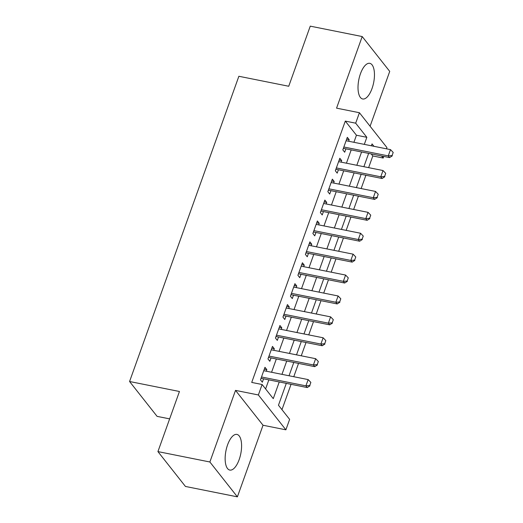 <?xml version="1.0" encoding="UTF-8"?>
<svg xmlns="http://www.w3.org/2000/svg" width="523" height="523" viewBox="0 0 523 523"><rect width="100%" height="100%" fill="white"/><g stroke="black" fill="none" stroke-linecap="round" stroke-linejoin="round"><path stroke-width="0.78" d="M239.168 459.593A18.181 7.564 101.3 0 0 236.932 434.417A18.181 7.564 101.3 0 0 227.564 444.896A18.181 7.564 101.3 0 0 229.793 470.066A18.181 7.564 101.3 0 0 239.168 459.593M372.036 88.505A18.181 7.564 101.3 0 0 369.8 63.329A18.181 7.564 101.3 0 0 360.432 73.808A18.181 7.564 101.3 0 0 362.668 98.978A18.181 7.564 101.3 0 0 372.036 88.505M286.303 383.366L278.471 405.233L289.631 419.368L285.885 429.821L258.369 394.963L262.108 384.51L273.268 398.644L279.243 381.953M263.03 425.245L235.513 390.387L209.873 461.992L157.926 451.597L185.443 486.449L237.39 496.85L263.03 425.245L285.885 429.821M169.642 418.877L157.096 416.367L129.573 381.509L238.867 76.273L288.735 86.256L310.257 26.15L362.204 36.551L336.564 108.15L359.425 112.726L386.942 147.584L386.497 148.82M370.088 126.239L389.727 71.403L362.204 36.551M383.777 156.423L383.202 158.038L381.581 155.985M368.623 167.648L372.807 155.959L383.202 158.038M281.969 409.666L291.05 384.313M293.769 376.71L298.535 363.413M301.255 355.803L306.02 342.506M308.74 334.897L313.506 321.599M316.225 313.996L320.991 300.692M323.711 293.089L328.477 279.785M331.196 272.182L335.962 258.878M338.682 251.275L343.448 237.972M346.167 230.368L350.933 217.065M353.653 209.462L358.418 196.158M361.138 188.555L365.904 175.251M209.873 461.992L237.39 496.85M266.279 371.212L266.835 369.663L264.971 367.309L260.48 379.855L262.343 382.208L263.559 378.815M273.764 350.305L274.32 348.756L272.457 346.403L267.966 358.948L269.829 361.301L271.045 357.909M281.25 329.398L281.805 327.849L279.942 325.496L275.451 338.041L277.314 340.395L278.53 337.002M288.735 308.492L289.291 306.949L287.428 304.589L282.936 317.134L284.8 319.488L286.016 316.095M296.221 287.585L296.776 286.042L294.913 283.682L290.422 296.227L292.285 298.581L293.501 295.188M303.706 266.678L304.262 265.135L302.399 262.775L297.907 275.32L299.771 277.674L300.987 274.281M311.192 245.771L311.747 244.228L309.884 241.874L305.393 254.413L307.256 256.773L308.472 253.374M318.677 224.864L319.233 223.321L317.369 220.968L312.878 233.506L314.741 235.866L315.957 232.467M326.162 203.957L326.718 202.414L324.855 200.061L320.364 212.6L322.227 214.96L323.443 211.56M333.648 183.05L334.204 181.507L332.34 179.154L327.849 191.699L329.712 194.053L330.928 190.653M341.133 162.143L341.689 160.6L339.826 158.247L335.335 170.792L337.198 173.146L338.414 169.753M372.807 155.959L371.193 153.906M353.914 142.302L356.444 135.235L345.291 121.101L251.72 382.431L262.108 384.51M265.606 388.942L268.855 379.875M271.574 372.271L276.34 358.968M279.06 351.364L283.826 338.061M286.545 330.458L291.311 317.154M294.031 309.551L298.796 296.247M301.516 288.644L306.282 275.34M309.001 267.737L313.767 254.433M316.487 246.83L321.253 233.526M323.972 225.923L328.738 212.626M331.458 205.016L336.224 191.719M338.943 184.109L343.709 170.812M346.429 163.209L351.195 149.905M348.619 141.236L349.174 139.693L347.311 137.34L342.82 149.885L344.683 152.239L345.899 148.846M235.513 390.387L258.369 394.963M345.291 121.101L355.679 123.18L359.425 112.726M157.926 451.597L179.448 391.492L129.573 381.509M373.938 146.309L372.043 143.903L371.369 145.793M368.643 153.396L363.884 166.7M361.158 174.303L356.398 187.607M353.672 195.21L348.913 208.514M346.187 216.117L341.427 229.42M338.701 237.024L333.942 250.327M331.216 257.931L326.457 271.228M323.73 278.837L318.971 292.135M316.245 299.744L311.486 313.042M308.76 320.645L304 333.949M301.274 341.552L296.515 354.856M293.789 362.459L289.029 375.762M364.309 144.381L366.839 137.314L355.679 123.18M281.962 374.35L286.728 361.047M289.448 353.443L294.214 340.14M296.933 332.536L301.699 319.233M304.419 311.63L309.185 298.326M311.904 290.723L316.67 277.419M319.396 269.816L324.155 256.512M326.882 248.909L331.641 235.612M334.367 228.002L339.126 214.705M341.852 207.095L346.612 193.798M349.338 186.195L354.097 172.891M356.823 165.288L361.583 151.984M356.444 135.235L366.839 137.314M346.651 139.19L349.174 139.693M339.166 160.097L341.689 160.6M331.68 181.004L334.204 181.507M324.195 201.911L326.718 202.414M316.709 222.818L319.233 223.321M309.224 243.725L311.747 244.228M301.738 264.625L304.262 265.135M294.253 285.532L296.776 286.042M286.767 306.439L289.291 306.949M279.282 327.346L281.805 327.849M271.797 348.253L274.32 348.756M264.311 369.16L266.835 369.663M392.08 155.573L393.198 152.435L392.08 155.573L388.256 155.893L389.596 157.593L343.886 148.44A2.327 2 -38.3 0 0 343.356 148.401M346.102 140.733L390.504 149.624L388.256 155.893L343.853 147.009M393.198 152.435L390.504 149.624M389.596 157.593L392.302 155.854M384.595 176.48L385.713 173.342L384.595 176.48L380.77 176.8L382.11 178.5L336.4 169.347A2.327 2 -38.3 0 0 335.871 169.308M338.61 161.64L383.019 170.531L380.77 176.8L336.367 167.916M385.713 173.342L383.019 170.531M382.11 178.5L384.817 176.761M377.109 197.387L378.227 194.249L377.109 197.387L373.285 197.707L374.625 199.4L328.908 190.254A2.327 2 -38.3 0 0 328.385 190.215M331.124 182.547L375.534 191.438L373.285 197.707L328.882 188.816M378.227 194.249L375.534 191.438M374.625 199.4L377.331 197.668M369.624 218.294L370.742 215.156L369.624 218.294L365.799 218.614L367.139 220.307L321.423 211.161A2.327 2 -38.3 0 0 320.9 211.122M323.639 203.454L368.048 212.345L365.799 218.614L321.397 209.723M370.742 215.156L368.048 212.345M367.139 220.307L369.846 218.575M362.138 239.201L363.256 236.063L362.138 239.201L358.314 239.521L359.654 241.214L313.937 232.068A2.327 2 -38.3 0 0 313.414 232.029M316.154 224.36L360.563 233.251L358.314 239.521L313.911 230.63M363.256 236.063L360.563 233.251M359.654 241.214L362.361 239.482M354.653 260.108L355.771 256.97L354.653 260.108L350.828 260.428L352.169 262.121L306.452 252.975A2.327 2 -38.3 0 0 305.922 252.936M308.668 245.267L353.077 254.152L350.828 260.428L306.426 251.537M355.771 256.97L353.077 254.152M352.169 262.121L354.875 260.389M347.167 281.014L348.285 277.876L347.167 281.014L343.343 281.335L344.683 283.028L298.966 273.875A2.327 2 -38.3 0 0 298.437 273.843M301.183 266.174L345.592 275.059L343.343 281.335L298.94 272.444M348.285 277.876L345.592 275.059M344.683 283.028L347.39 281.296M339.682 301.921L340.8 298.783L339.682 301.921L335.858 302.242L337.198 303.935L291.481 294.782A2.327 2 -38.3 0 0 290.951 294.743M293.697 287.081L338.106 295.966L335.858 302.242L291.455 293.351M340.8 298.783L338.106 295.966M337.198 303.935L339.904 302.202M332.197 322.828L333.314 319.69L332.197 322.828L328.372 323.149L329.712 324.842L283.996 315.689A2.327 2 -38.3 0 0 283.466 315.65M286.212 307.988L330.621 316.873L328.372 323.149L283.969 314.258M333.314 319.69L330.621 316.873M329.712 324.842L332.419 323.109M324.711 343.729L325.829 340.597L324.711 343.729L320.887 344.049L322.227 345.749L276.51 336.596A2.327 2 -38.3 0 0 275.981 336.557M278.726 328.895L323.136 337.78L320.887 344.049L276.484 335.165M325.829 340.597L323.136 337.78M322.227 345.749L324.933 344.016M317.226 364.636L318.344 361.504L317.226 364.636L313.401 364.956L314.741 366.656L269.025 357.503A2.327 2 -38.3 0 0 268.495 357.464M271.241 349.795L315.65 358.686L313.401 364.956L268.999 356.071M318.344 361.504L315.65 358.686M314.741 366.656L317.448 364.923M309.734 385.543L310.858 382.411L309.734 385.543L305.916 385.863L307.256 387.563L261.539 378.41A2.327 2 -38.3 0 0 261.01 378.371M263.755 370.702L308.165 379.593L305.916 385.863L261.513 376.978M310.858 382.411L308.165 379.593M307.256 387.563L309.962 385.824M343.506 147.97L343.886 148.44M336.021 168.87L336.4 169.347M328.536 189.777L328.908 190.254M321.05 210.684L321.423 211.161M313.565 231.591L313.937 232.068M306.079 252.498L306.452 252.975M298.594 273.405L298.966 273.875M291.108 294.312L291.481 294.782M283.623 315.219L283.996 315.689M276.137 336.126L276.51 336.596M268.652 357.032L269.025 357.503M261.167 377.939L261.539 378.41"/></g></svg>
